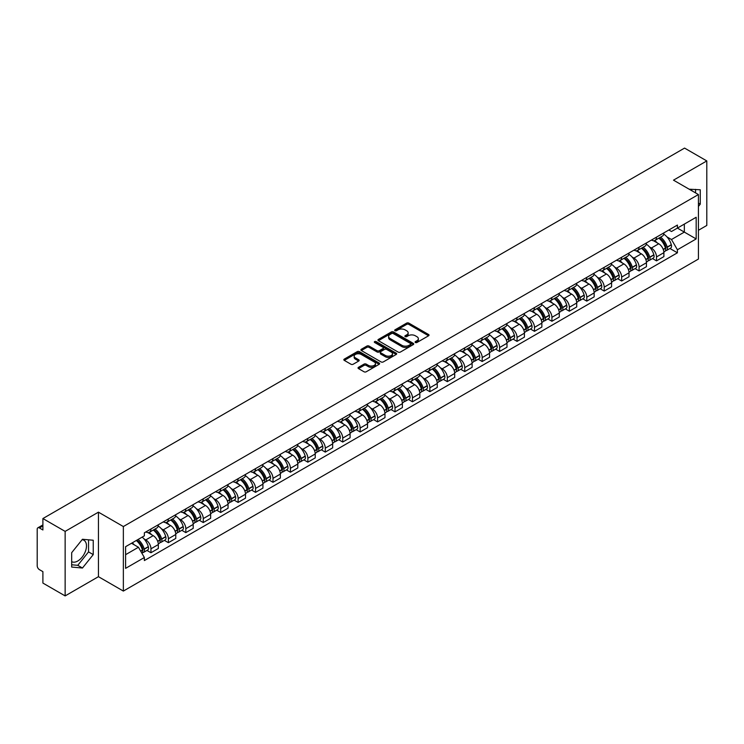 <?xml version="1.0" encoding="UTF-8"?>
<svg xmlns="http://www.w3.org/2000/svg" width="744" height="744" viewBox="0 0 744 744"><rect width="100%" height="100%" fill="white"/><g stroke="black" fill="none" stroke-linecap="round" stroke-linejoin="round"><path stroke-width="1.12" d="M415.394 342.5A1.088 0.623 0 0 0 416.928 342.5L428.581 335.777A1.553 0.893 0 0 0 429.037 335.144A1.553 0.893 0 0 0 428.581 334.502L408.837 323.11A1.553 0.893 0 0 0 406.643 323.11L394.99 329.834A1.088 0.623 0 0 0 396.524 330.727L398.031 329.852A4.966 2.864 0 0 1 405.052 329.852L406.698 330.801A4.966 2.864 0 0 1 408.149 332.828A4.966 2.864 0 0 1 406.698 334.856L405.192 335.721A1.088 0.623 0 0 0 406.726 336.613L408.233 335.739A4.966 2.864 0 0 1 415.254 335.739L416.9 336.688A4.966 2.864 0 0 1 418.351 338.715A4.966 2.864 0 0 1 416.9 340.743L415.394 341.617A1.088 0.623 0 0 0 415.394 342.5L415.394 341.617M689.269 189.255A12.322 7.115 -60 0 1 690.953 189.804A12.322 7.115 -60 0 1 692.264 190.985M82.11 539.707A12.322 7.115 -60 0 1 83.933 540.265A12.322 7.115 -60 0 1 85.82 550.141A12.322 7.115 -60 0 1 77.767 561.004A12.322 7.115 -60 0 1 71.675 561.655M358.487 367.313A1.553 0.893 0 0 0 358.031 367.945A1.553 0.893 0 0 0 358.487 368.578L364.03 371.777A1.553 0.893 0 0 0 366.225 371.777L379.161 364.3A1.553 0.893 0 0 0 379.617 363.667A1.553 0.893 0 0 0 379.161 363.035L359.417 351.633A1.553 0.893 0 0 0 357.232 351.633L344.286 359.11A1.553 0.893 0 0 0 343.83 359.743A1.553 0.893 0 0 0 344.286 360.375L350.973 364.235A1.553 0.893 0 0 0 353.168 364.235L358.71 361.045A1.553 0.893 0 0 0 359.166 360.403A1.553 0.893 0 0 0 358.71 359.771L355.39 357.855A4.148 2.399 0 0 1 354.172 356.162A4.148 2.399 0 0 1 356.739 353.949A4.148 2.399 0 0 1 361.259 354.469L374.26 361.975A4.148 2.399 0 0 1 375.469 363.667A4.148 2.399 0 0 1 372.911 365.881A4.148 2.399 0 0 1 368.392 365.36L366.225 364.114A1.553 0.893 0 0 0 364.03 364.114L358.487 367.313L358.487 368.578M123.355 526.547L98.441 512.16L65.137 531.393L42.901 518.549L684.564 148.093L706.8 160.927L673.497 180.16L698.421 194.547L123.355 526.547L123.355 591.071L698.421 259.061L698.421 194.547M398.142 352.079A1.553 0.893 0 0 0 400.337 352.079L413.283 344.612A1.553 0.893 0 0 0 413.729 343.97A1.553 0.893 0 0 0 413.283 343.337L393.539 331.945A1.553 0.893 0 0 0 391.344 331.945L378.398 339.413A1.553 0.893 0 0 0 377.943 340.045A1.553 0.893 0 0 0 378.398 340.678L398.142 352.079M375.05 342.733A1.088 0.623 0 0 1 376.148 342.891L376.148 341.598L396.227 353.186A1.553 0.893 0 0 1 396.673 353.819A1.553 0.893 0 0 1 396.227 354.451L383.281 361.928A1.553 0.893 0 0 1 381.086 361.928L361.342 350.526L366.876 347.355L366.876 346.062L361.342 349.262A1.553 0.893 0 0 0 360.887 349.894A1.553 0.893 0 0 0 361.342 350.526L361.342 349.262M366.876 347.355A1.553 0.893 0 0 1 369.071 347.355L369.071 346.062A1.553 0.893 0 0 0 366.876 346.062M369.071 346.062L377.078 350.684A1.553 0.893 0 0 0 379.273 350.684L382.946 348.564A1.553 0.893 0 0 0 383.402 347.932A1.553 0.893 0 0 0 382.946 347.299L374.613 342.482A1.088 0.623 0 0 1 376.148 341.598M65.137 531.393L65.137 595.907L42.901 583.073L42.901 571.652L39.432 569.653A3.162 1.823 -120 0 1 37.2 565.775L37.2 529.263A3.162 1.823 -120 0 1 37.851 527.812L42.901 524.901M698.421 230.287L706.8 225.451L706.8 160.927M65.137 595.907L98.441 576.684L123.355 591.071M42.901 518.549L42.901 529.97L39.432 527.97A3.162 1.823 -120 0 0 37.851 527.812M656.515 237.122A7.273 4.194 60 0 1 655.008 240.386L662.383 236.127A7.273 4.194 -120 0 0 663.89 232.872M649.512 246.952L651.372 248.031A7.273 4.194 60 0 1 656.515 256.931L663.89 252.672A7.273 4.194 -120 0 0 658.747 243.772L653.465 240.721M663.89 252.672L663.89 256.615L656.515 260.865L652.516 258.559M655.008 240.386A7.273 4.194 60 0 1 651.428 240.061M656.515 256.931L656.515 260.865M639.077 247.194A7.273 4.194 60 0 1 637.571 250.458L644.946 246.199A7.273 4.194 -120 0 0 646.452 242.935M635.078 268.621L639.077 270.937L646.452 266.678L646.452 262.744A7.273 4.194 -120 0 0 641.319 253.834L636.036 250.784M637.571 250.458A7.273 4.194 60 0 1 634 250.124M632.084 257.024L633.944 258.094A7.273 4.194 60 0 1 639.077 266.994L639.077 270.937M621.649 257.257A7.273 4.194 60 0 1 620.143 260.521L627.518 256.262A7.273 4.194 -120 0 0 629.024 252.997M617.65 278.693L621.649 281L629.024 276.74L629.024 272.806A7.273 4.194 -120 0 0 623.881 263.897L618.599 260.856M620.143 260.521A7.273 4.194 60 0 1 616.562 260.186M614.646 267.087L616.506 268.156A7.273 4.194 60 0 1 621.649 277.066L621.649 281M604.212 267.319A7.273 4.194 60 0 1 602.705 270.584L610.08 266.324A7.273 4.194 -120 0 0 611.587 263.06M600.213 288.756L604.212 291.062L611.587 286.803L611.587 282.869A7.273 4.194 -120 0 0 606.453 273.969L601.171 270.918M602.705 270.584A7.273 4.194 60 0 1 599.134 270.258M597.218 277.149L599.078 278.228A7.273 4.194 60 0 1 604.212 287.128L604.212 291.062M586.784 277.382A7.273 4.194 60 0 1 585.277 280.646L592.652 276.387A7.273 4.194 -120 0 0 594.158 273.122M582.784 298.818L586.784 301.125L594.158 296.865L594.158 292.931A7.273 4.194 -120 0 0 589.016 284.031L583.733 280.981M585.277 280.646A7.273 4.194 60 0 1 581.696 280.321M579.781 287.212L581.641 288.291A7.273 4.194 60 0 1 586.784 297.191L586.784 301.125M569.346 287.454A7.273 4.194 60 0 1 567.839 290.709L575.214 286.459A7.273 4.194 -120 0 0 576.721 283.194M565.347 308.881L569.346 311.197L576.721 306.937L576.721 302.994A7.273 4.194 -120 0 0 571.587 294.094L566.305 291.043M567.839 290.709A7.273 4.194 60 0 1 564.268 290.383M562.352 297.284L564.212 298.353A7.273 4.194 60 0 1 569.346 307.253L569.346 311.197M551.918 297.516A7.273 4.194 60 0 1 550.411 300.781L557.786 296.521A7.273 4.194 -120 0 0 559.293 293.257M547.919 318.944L551.918 321.259L559.293 317L559.293 313.066A7.273 4.194 -120 0 0 554.15 304.157L548.867 301.115M550.411 300.781A7.273 4.194 60 0 1 546.831 300.446M544.915 307.346L546.775 308.416A7.273 4.194 60 0 1 551.918 317.325L551.918 321.259M534.48 307.579A7.273 4.194 60 0 1 532.974 310.843L540.349 306.584A7.273 4.194 -120 0 0 541.855 303.32M530.481 329.015L534.48 331.322L541.855 327.062L541.855 323.129A7.273 4.194 -120 0 0 536.722 314.228L531.439 311.178M532.974 310.843A7.273 4.194 60 0 1 529.403 310.518M527.487 317.409L529.347 318.478A7.273 4.194 60 0 1 534.48 327.388L534.48 331.322M517.052 317.642A7.273 4.194 60 0 1 515.546 320.906L522.92 316.646A7.273 4.194 -120 0 0 524.427 313.382M513.053 339.078L517.052 341.384L524.427 337.125L524.427 333.191A7.273 4.194 -120 0 0 519.284 324.291L514.002 321.241M515.546 320.906A7.273 4.194 60 0 1 511.965 320.58M510.049 327.472L511.909 328.55A7.273 4.194 60 0 1 517.052 337.451L517.052 341.384M499.615 327.704A7.273 4.194 60 0 1 498.108 330.968L505.483 326.718A7.273 4.194 -120 0 0 506.99 323.454M495.616 349.141L499.615 351.447L506.99 347.197L506.99 343.254A7.273 4.194 -120 0 0 501.856 334.354L496.574 331.303M498.108 330.968A7.273 4.194 60 0 1 494.537 330.643M492.621 337.534L494.481 338.613A7.273 4.194 60 0 1 499.615 347.513L499.615 351.447M482.186 337.776A7.273 4.194 60 0 1 480.68 341.04L488.055 336.781A7.273 4.194 -120 0 0 489.561 333.517M478.187 359.203L482.186 361.519L489.561 357.26L489.561 353.326A7.273 4.194 -120 0 0 484.418 344.416L479.136 341.375M480.68 341.04A7.273 4.194 60 0 1 477.099 340.706M475.184 347.606L477.044 348.676A7.273 4.194 60 0 1 482.186 357.585L482.186 361.519M464.749 347.839A7.273 4.194 60 0 1 463.242 351.103L470.617 346.844A7.273 4.194 -120 0 0 472.124 343.579M460.75 369.275L464.749 371.582L472.124 367.322L472.124 363.388A7.273 4.194 -120 0 0 466.99 354.488L461.708 351.438M463.242 351.103A7.273 4.194 60 0 1 459.671 350.777M457.755 357.669L459.615 358.738A7.273 4.194 60 0 1 464.749 367.648L464.749 371.582M447.321 357.901A7.273 4.194 60 0 1 445.814 361.166L453.189 356.906A7.273 4.194 -120 0 0 454.696 353.642M443.322 379.338L447.321 381.644L454.696 377.385L454.696 373.451A7.273 4.194 -120 0 0 449.553 364.551L444.27 361.5M445.814 361.166A7.273 4.194 60 0 1 442.234 360.84M440.318 367.731L442.178 368.81A7.273 4.194 60 0 1 447.321 377.71L447.321 381.644M429.883 367.964A7.273 4.194 60 0 1 428.377 371.228L435.752 366.969A7.273 4.194 -120 0 0 437.258 363.714M425.884 389.4L429.883 391.707L437.258 387.457L437.258 383.513A7.273 4.194 -120 0 0 432.125 374.613L426.842 371.563M428.377 371.228A7.273 4.194 60 0 1 424.805 370.903M422.89 377.794L424.75 378.873A7.273 4.194 60 0 1 429.883 387.773L429.883 391.707M412.455 378.036A7.273 4.194 60 0 1 410.948 381.3L418.323 377.041A7.273 4.194 -120 0 0 419.83 373.776M408.456 399.463L412.455 401.779L419.83 397.519L419.83 393.585A7.273 4.194 -120 0 0 414.687 384.676L409.405 381.626M410.948 381.3A7.273 4.194 60 0 1 407.368 380.965M405.452 387.866L407.312 388.935A7.273 4.194 60 0 1 412.455 397.835L412.455 401.779M395.018 388.098A7.273 4.194 60 0 1 393.511 391.363L400.886 387.103A7.273 4.194 -120 0 0 402.392 383.839M391.019 409.535L395.018 411.841L402.392 407.582L402.392 403.648A7.273 4.194 -120 0 0 397.259 394.738L391.976 391.697M393.511 391.363A7.273 4.194 60 0 1 389.94 391.028M388.024 397.928L389.884 398.998A7.273 4.194 60 0 1 395.018 407.907L395.018 411.841M377.589 398.161A7.273 4.194 60 0 1 376.083 401.425L383.458 397.166A7.273 4.194 -120 0 0 384.964 393.902M373.59 419.597L377.589 421.904L384.964 417.644L384.964 413.711A7.273 4.194 -120 0 0 379.821 404.81L374.539 401.76M376.083 401.425A7.273 4.194 60 0 1 372.502 401.1M370.586 407.991L372.446 409.07A7.273 4.194 60 0 1 377.589 417.97L377.589 421.904M360.152 408.224A7.273 4.194 60 0 1 358.645 411.488L366.02 407.228A7.273 4.194 -120 0 0 367.527 403.964M356.153 429.66L360.152 431.966L367.527 427.707L367.527 423.773A7.273 4.194 -120 0 0 362.393 414.873L357.111 411.823M358.645 411.488A7.273 4.194 60 0 1 355.074 411.162M353.158 418.054L355.018 419.132A7.273 4.194 60 0 1 360.152 428.033L360.152 431.966M342.724 418.295A7.273 4.194 60 0 1 341.217 421.55L348.592 417.3A7.273 4.194 -120 0 0 350.099 414.036M338.725 439.723L342.724 442.038L350.099 437.779L350.099 433.845A7.273 4.194 -120 0 0 344.956 424.936L339.673 421.885M341.217 421.55A7.273 4.194 60 0 1 337.637 421.225M335.721 428.126L337.581 429.195A7.273 4.194 60 0 1 342.724 438.095L342.724 442.038M325.286 428.358A7.273 4.194 60 0 1 323.779 431.622L331.154 427.363A7.273 4.194 -120 0 0 332.661 424.099M321.287 449.785L325.286 452.101L332.661 447.842L332.661 443.908A7.273 4.194 -120 0 0 327.527 434.998L322.245 431.957M323.779 431.622A7.273 4.194 60 0 1 320.208 431.288M318.293 438.188L320.153 439.258A7.273 4.194 60 0 1 325.286 448.167L325.286 452.101M307.858 438.421A7.273 4.194 60 0 1 306.351 441.685L313.726 437.426A7.273 4.194 -120 0 0 315.233 434.161M303.859 459.857L307.858 462.163L315.233 457.904L315.233 453.97A7.273 4.194 -120 0 0 310.09 445.07L304.808 442.02M306.351 441.685A7.273 4.194 60 0 1 302.771 441.359M300.855 448.251L302.715 449.32A7.273 4.194 60 0 1 307.858 458.23L307.858 462.163M290.42 448.483A7.273 4.194 60 0 1 288.914 451.748L296.289 447.488A7.273 4.194 -120 0 0 297.795 444.224M286.421 469.92L290.42 472.226L297.795 467.967L297.795 464.033A7.273 4.194 -120 0 0 292.662 455.133L287.379 452.082M288.914 451.748A7.273 4.194 60 0 1 285.343 451.422M283.427 458.313L285.287 459.392A7.273 4.194 60 0 1 290.42 468.292L290.42 472.226M272.992 458.555A7.273 4.194 60 0 1 271.486 461.81L278.861 457.56A7.273 4.194 -120 0 0 280.367 454.296M268.993 479.982L272.992 482.289L280.367 478.039L280.367 474.095A7.273 4.194 -120 0 0 275.224 465.195L269.942 462.145M271.486 461.81A7.273 4.194 60 0 1 267.905 461.485M265.989 468.376L267.849 469.455A7.273 4.194 60 0 1 272.992 478.355L272.992 482.289M255.555 468.618A7.273 4.194 60 0 1 254.048 471.882L261.423 467.623A7.273 4.194 -120 0 0 262.93 464.358M251.556 490.045L255.555 492.361L262.93 488.101L262.93 484.167A7.273 4.194 -120 0 0 257.796 475.258L252.514 472.217M254.048 471.882A7.273 4.194 60 0 1 250.477 471.547M248.561 478.448L250.421 479.517A7.273 4.194 60 0 1 255.555 488.427L255.555 492.361M238.127 478.68A7.273 4.194 60 0 1 236.62 481.945L243.995 477.685A7.273 4.194 -120 0 0 245.501 474.421M234.128 500.117L238.127 502.423L245.501 498.164L245.501 494.23A7.273 4.194 -120 0 0 240.358 485.33L235.076 482.279M236.62 481.945A7.273 4.194 60 0 1 233.039 481.619M231.124 488.51L232.984 489.58A7.273 4.194 60 0 1 238.127 498.489L238.127 502.423M220.689 488.743A7.273 4.194 60 0 1 219.182 492.007L226.557 487.748A7.273 4.194 -120 0 0 228.064 484.484M216.69 510.179L220.689 512.486L228.064 508.226L228.064 504.293A7.273 4.194 -120 0 0 222.93 495.392L217.648 492.342M219.182 492.007A7.273 4.194 60 0 1 215.611 491.682M213.695 498.573L215.555 499.652A7.273 4.194 60 0 1 220.689 508.552L220.689 512.486M203.261 498.806A7.273 4.194 60 0 1 201.754 502.07L209.129 497.81A7.273 4.194 -120 0 0 210.636 494.555M199.262 520.242L203.261 522.548L210.636 518.298L210.636 514.355A7.273 4.194 -120 0 0 205.493 505.455L200.21 502.405M201.754 502.07A7.273 4.194 60 0 1 198.174 501.744M196.258 508.636L198.118 509.714A7.273 4.194 60 0 1 203.261 518.615L203.261 522.548M185.823 508.877A7.273 4.194 60 0 1 184.317 512.142L191.692 507.882A7.273 4.194 -120 0 0 193.198 504.618M181.824 530.305L185.823 532.62L193.198 528.361L193.198 524.427A7.273 4.194 -120 0 0 188.065 515.518L182.782 512.467M184.317 512.142A7.273 4.194 60 0 1 180.745 511.807M178.83 518.707L180.69 519.777A7.273 4.194 60 0 1 185.823 528.677L185.823 532.62M168.395 518.94A7.273 4.194 60 0 1 166.888 522.204L174.263 517.945A7.273 4.194 -120 0 0 175.77 514.681M164.396 540.376L168.395 542.683L175.77 538.424L175.77 534.49A7.273 4.194 -120 0 0 170.627 525.58L165.345 522.539M166.888 522.204A7.273 4.194 60 0 1 163.308 521.879M161.392 528.77L163.252 529.84A7.273 4.194 60 0 1 168.395 538.749L168.395 542.683M150.958 529.003A7.273 4.194 60 0 1 149.451 532.267L156.826 528.008A7.273 4.194 -120 0 0 158.333 524.743M146.959 550.439L150.958 552.746L158.333 548.486L158.333 544.552A7.273 4.194 -120 0 0 153.199 535.652L147.917 532.602M149.451 532.267A7.273 4.194 60 0 1 145.88 531.941M143.964 538.833L145.824 539.911A7.273 4.194 60 0 1 150.958 548.812L150.958 552.746M668.865 229.998L671.488 231.514L696.179 217.257L684.341 224.093L684.341 232.091L671.488 239.512L666.95 236.89M125.597 554.68L138.449 547.259L144.364 557.516L125.597 568.36L125.597 546.682L144.364 535.838L144.364 532.806L677.412 225.06L677.412 228.092L696.179 238.936L677.412 249.77L671.488 239.512M696.179 217.257L696.179 238.936M144.364 557.516L144.364 560.558L677.412 252.802L677.412 249.77M698.421 206.451L700.262 204.154L700.262 189.776L689.167 189.199M98.441 512.16L98.441 576.684M71.675 567.067L82.454 568.025L93.242 554.615L93.242 540.237L82.454 539.27L71.675 552.69L71.675 567.067M138.449 547.259L131.521 543.26M669.944 248.496L677.412 252.802M695.566 192.901L695.566 189.357M698.421 203.084L700.262 204.154M71.675 564.77L77.767 565.319L88.545 551.899L88.545 539.819M77.767 565.319L82.454 568.025M88.545 551.899L93.242 554.615M415.822 342.659L416.9 342.035A4.966 2.864 0 0 0 418.351 340.008L418.351 338.715M408.149 332.828L408.149 334.121A4.966 2.864 0 0 1 406.698 336.149L405.62 336.762M428.563 335.786L408.837 324.393A1.553 0.893 0 0 0 406.643 324.393L395.417 330.875M413.255 344.621L393.539 333.228A1.553 0.893 0 0 0 391.344 333.228L378.417 340.696M410.539 344.416A1.088 0.623 0 0 0 410.539 343.533L393.204 333.526A1.088 0.623 0 0 0 391.67 333.526L390.079 334.447A4.966 2.864 0 0 0 388.628 336.474A4.966 2.864 0 0 0 390.079 338.492L401.927 345.337A4.966 2.864 0 0 0 408.949 345.337L410.539 344.416L410.539 345.709A1.088 0.623 0 0 0 410.855 345.263L410.855 343.97M388.628 336.474L388.628 337.757A4.966 2.864 0 0 0 390.079 339.785L390.079 338.492M410.539 345.709L408.949 346.63A4.966 2.864 0 0 1 401.927 346.63L390.079 339.785M369.071 347.355L377.078 351.977A1.553 0.893 0 0 0 379.273 351.977L382.946 349.857A1.553 0.893 0 0 0 383.402 349.224L383.402 347.932M376.148 342.891L396.199 354.469M385.392 355.483A4.148 2.399 0 0 0 389.912 356.004A4.148 2.399 0 0 0 392.469 353.791A4.148 2.399 0 0 0 391.26 352.098L386.675 349.447A1.553 0.893 0 0 0 384.481 349.447L380.807 351.577A1.553 0.893 0 0 0 380.361 352.21A1.553 0.893 0 0 0 380.807 352.842L385.392 355.483L385.392 356.776A4.148 2.399 0 0 0 389.912 357.297A4.148 2.399 0 0 0 392.469 355.083L392.469 353.791M380.361 352.21L380.361 353.493A1.553 0.893 0 0 0 380.807 354.135L380.807 352.842M385.392 356.776L380.807 354.135M375.469 363.667L375.469 364.96A4.148 2.399 0 0 1 372.911 367.173A4.148 2.399 0 0 1 368.392 366.653L366.225 365.406A1.553 0.893 0 0 0 364.03 365.406L358.506 368.587M354.172 356.162L354.172 357.455A4.148 2.399 0 0 0 355.39 359.147L355.39 357.855M358.692 361.054L355.39 359.147M379.142 364.318L359.417 352.926A1.553 0.893 0 0 0 357.232 352.926L344.305 360.384L344.286 359.11M659.258 237.931A9.96 5.747 60 0 1 659.305 237.968A9.96 5.747 60 0 1 665.861 246.896L665.917 247.101A1.934 1.116 60 0 1 665.61 248.626A1.934 1.116 60 0 1 665.564 248.645M658.821 238.192A12.006 6.938 60 0 1 665.424 248.096L665.48 248.301A3.99 2.306 60 0 1 664.848 251.435L663.862 252.011M665.536 250.551A3.99 2.306 -120 0 0 666.633 250.403A3.99 2.306 -120 0 0 667.266 247.268L667.21 247.064A12.006 6.938 -120 0 0 660.607 237.159M663.741 234.146A12.006 6.938 60 0 1 671.293 244.711L671.348 244.916A3.99 2.306 60 0 1 670.716 248.05L666.633 250.403M654.72 240.526A12.006 6.938 60 0 1 657.231 242.897M663.071 242.916L664.606 243.799M641.821 248.003A9.96 5.747 60 0 1 641.877 248.031A9.96 5.747 60 0 1 648.424 256.959L648.48 257.173A1.934 1.116 60 0 1 648.182 258.689A1.934 1.116 60 0 1 648.136 258.717M641.384 248.254A12.006 6.938 60 0 1 647.987 258.159L648.052 258.373A3.99 2.306 60 0 1 647.419 261.497L646.424 262.074M648.098 260.623A3.99 2.306 -120 0 0 649.205 260.465A3.99 2.306 -120 0 0 649.838 257.34L649.772 257.126A12.006 6.938 -120 0 0 643.179 247.222M646.304 244.209A12.006 6.938 60 0 1 653.855 254.774L653.911 254.978A3.99 2.306 60 0 1 653.288 258.112L649.205 260.465M637.292 250.598A12.006 6.938 60 0 1 639.803 252.96M645.643 252.979L647.168 253.862M624.393 258.066A9.96 5.747 60 0 1 624.439 258.094A9.96 5.747 60 0 1 630.996 267.031L631.052 267.236A1.934 1.116 60 0 1 630.745 268.751A1.934 1.116 60 0 1 630.698 268.779M623.956 258.317A12.006 6.938 60 0 1 630.559 268.231L630.614 268.435A3.99 2.306 60 0 1 629.982 271.569L628.996 272.137M630.67 270.686A3.99 2.306 -120 0 0 631.768 270.537A3.99 2.306 -120 0 0 632.4 267.403L632.344 267.198A12.006 6.938 -120 0 0 625.741 257.284M628.875 254.271A12.006 6.938 60 0 1 636.427 264.836L636.483 265.05A3.99 2.306 60 0 1 635.85 268.175L631.768 270.537M619.854 260.66A12.006 6.938 60 0 1 622.365 263.023M628.206 263.041L629.74 263.925M606.955 268.128A9.96 5.747 60 0 1 607.011 268.156A9.96 5.747 60 0 1 613.558 277.094L613.614 277.298A1.934 1.116 60 0 1 613.316 278.823A1.934 1.116 60 0 1 613.27 278.842M606.518 268.379A12.006 6.938 60 0 1 613.121 278.293L613.186 278.498A3.99 2.306 60 0 1 612.554 281.632L611.559 282.209M613.233 280.748A3.99 2.306 -120 0 0 614.339 280.6A3.99 2.306 -120 0 0 614.972 277.466L614.907 277.261A12.006 6.938 -120 0 0 608.313 267.347M611.438 264.334A12.006 6.938 60 0 1 618.989 274.908L619.045 275.113A3.99 2.306 60 0 1 618.422 278.247L614.339 280.6M602.426 270.723A12.006 6.938 60 0 1 604.937 273.094M610.778 273.104L612.303 273.987M589.527 278.191A9.96 5.747 60 0 1 589.574 278.228A9.96 5.747 60 0 1 596.13 287.156L596.186 287.361A1.934 1.116 60 0 1 595.879 288.886A1.934 1.116 60 0 1 595.832 288.904M589.09 278.442A12.006 6.938 60 0 1 595.693 288.356L595.749 288.56A3.99 2.306 60 0 1 595.116 291.695L594.131 292.271M595.804 290.811A3.99 2.306 -120 0 0 596.902 290.662A3.99 2.306 -120 0 0 597.534 287.528L597.479 287.324A12.006 6.938 -120 0 0 590.876 277.41M594.01 274.406A12.006 6.938 60 0 1 601.561 284.971L601.617 285.175A3.99 2.306 60 0 1 600.985 288.309L596.902 290.662M584.989 280.786A12.006 6.938 60 0 1 587.5 283.157M593.34 283.176L594.875 284.059M572.09 288.263A9.96 5.747 60 0 1 572.145 288.291A9.96 5.747 60 0 1 578.692 297.219L578.748 297.433A1.934 1.116 60 0 1 578.451 298.949A1.934 1.116 60 0 1 578.404 298.976M571.652 288.514A12.006 6.938 60 0 1 578.255 298.418L578.321 298.623A3.99 2.306 60 0 1 577.688 301.757L576.693 302.334M578.367 300.874A3.99 2.306 -120 0 0 579.474 300.725A3.99 2.306 -120 0 0 580.106 297.591L580.041 297.386A12.006 6.938 -120 0 0 573.447 287.482M576.572 284.468A12.006 6.938 60 0 1 584.124 295.033L584.179 295.238A3.99 2.306 60 0 1 583.556 298.372L579.474 300.725M567.56 290.848A12.006 6.938 60 0 1 570.071 293.22M575.912 293.238L577.437 294.122M554.661 298.325A9.96 5.747 60 0 1 554.708 298.353A9.96 5.747 60 0 1 561.264 307.291L561.32 307.495A1.934 1.116 60 0 1 561.013 309.011A1.934 1.116 60 0 1 560.967 309.039M554.224 298.577A12.006 6.938 60 0 1 560.827 308.49L560.883 308.695A3.99 2.306 60 0 1 560.251 311.829L559.265 312.396M560.939 310.946A3.99 2.306 -120 0 0 562.036 310.797A3.99 2.306 -120 0 0 562.669 307.663L562.613 307.458A12.006 6.938 -120 0 0 556.01 297.544M559.144 294.531A12.006 6.938 60 0 1 566.696 305.096L566.751 305.3A3.99 2.306 60 0 1 566.119 308.435L562.036 310.797M550.123 300.92A12.006 6.938 60 0 1 552.634 303.282M558.474 303.301L560.009 304.184M537.224 308.388A9.96 5.747 60 0 1 537.28 308.416A9.96 5.747 60 0 1 543.827 317.353L543.883 317.558A1.934 1.116 60 0 1 543.585 319.083A1.934 1.116 60 0 1 543.539 319.102M536.787 308.639A12.006 6.938 60 0 1 543.39 318.553L543.455 318.757A3.99 2.306 60 0 1 542.822 321.892L541.827 322.459M543.501 321.008A3.99 2.306 -120 0 0 544.608 320.859A3.99 2.306 -120 0 0 545.24 317.725L545.175 317.521A12.006 6.938 -120 0 0 538.582 307.607M541.706 304.594A12.006 6.938 60 0 1 549.258 315.168L549.314 315.372A3.99 2.306 60 0 1 548.691 318.506L544.608 320.859M532.695 310.983A12.006 6.938 60 0 1 535.206 313.354M541.046 313.363L542.571 314.247M519.796 318.451A9.96 5.747 60 0 1 519.842 318.478A9.96 5.747 60 0 1 526.399 327.416L526.454 327.62A1.934 1.116 60 0 1 526.148 329.146A1.934 1.116 60 0 1 526.101 329.164M519.359 318.702A12.006 6.938 60 0 1 525.962 328.616L526.017 328.82A3.99 2.306 60 0 1 525.385 331.954L524.399 332.531M526.073 331.071A3.99 2.306 -120 0 0 527.171 330.922A3.99 2.306 -120 0 0 527.803 327.788L527.747 327.583A12.006 6.938 -120 0 0 521.144 317.669M524.278 314.666A12.006 6.938 60 0 1 531.83 325.23L531.886 325.435A3.99 2.306 60 0 1 531.253 328.569L527.171 330.922M515.257 321.045A12.006 6.938 60 0 1 517.768 323.417M523.609 323.435L525.143 324.319M502.358 328.523A9.96 5.747 60 0 1 502.414 328.55A9.96 5.747 60 0 1 508.961 337.478L509.017 337.692A1.934 1.116 60 0 1 508.719 339.208A1.934 1.116 60 0 1 508.673 339.227M501.921 328.774A12.006 6.938 60 0 1 508.524 338.678L508.589 338.883A3.99 2.306 60 0 1 507.957 342.017L506.962 342.593M508.636 341.133A3.99 2.306 -120 0 0 509.742 340.984A3.99 2.306 -120 0 0 510.375 337.85L510.31 337.646A12.006 6.938 -120 0 0 503.716 327.741M506.841 324.728A12.006 6.938 60 0 1 514.392 335.293L514.448 335.498A3.99 2.306 60 0 1 513.825 338.632L509.742 340.984M497.829 331.108A12.006 6.938 60 0 1 500.34 333.479M506.18 333.498L507.706 334.382M484.93 338.585A9.96 5.747 60 0 1 484.976 338.613A9.96 5.747 60 0 1 491.533 347.55L491.589 347.755A1.934 1.116 60 0 1 491.282 349.271A1.934 1.116 60 0 1 491.235 349.299M484.493 338.836A12.006 6.938 60 0 1 491.096 348.741L491.152 348.955A3.99 2.306 60 0 1 490.519 352.089L489.533 352.656M491.207 351.205A3.99 2.306 -120 0 0 492.314 351.056A3.99 2.306 -120 0 0 492.937 347.922L492.881 347.708A12.006 6.938 -120 0 0 486.278 337.804M489.413 334.791A12.006 6.938 60 0 1 496.964 345.356L497.02 345.56A3.99 2.306 60 0 1 496.388 348.694L492.314 351.056M480.392 341.18A12.006 6.938 60 0 1 482.903 343.542M488.743 343.561L490.277 344.444M467.492 348.648A9.96 5.747 60 0 1 467.548 348.676A9.96 5.747 60 0 1 474.095 357.613L474.151 357.817A1.934 1.116 60 0 1 473.854 359.333A1.934 1.116 60 0 1 473.807 359.361M467.055 348.899A12.006 6.938 60 0 1 473.658 358.813L473.723 359.017A3.99 2.306 60 0 1 473.091 362.151L472.096 362.719M473.77 361.268A3.99 2.306 -120 0 0 474.877 361.119A3.99 2.306 -120 0 0 475.509 357.985L475.444 357.78A12.006 6.938 -120 0 0 468.85 347.867M471.975 344.853A12.006 6.938 60 0 1 479.527 355.418L479.582 355.632A3.99 2.306 60 0 1 478.959 358.766L474.877 361.119M462.963 351.242A12.006 6.938 60 0 1 465.474 353.605M471.315 353.623L472.84 354.507M450.064 358.71A9.96 5.747 60 0 1 450.111 358.738A9.96 5.747 60 0 1 456.667 367.676L456.723 367.88A1.934 1.116 60 0 1 456.416 369.405A1.934 1.116 60 0 1 456.37 369.424M449.627 358.961A12.006 6.938 60 0 1 456.23 368.875L456.286 369.08A3.99 2.306 60 0 1 455.654 372.214L454.668 372.791M456.342 371.33A3.99 2.306 -120 0 0 457.448 371.182A3.99 2.306 -120 0 0 458.072 368.048L458.016 367.843A12.006 6.938 -120 0 0 451.413 357.929M454.547 354.925A12.006 6.938 60 0 1 462.098 365.49L462.154 365.695A3.99 2.306 60 0 1 461.522 368.829L457.448 371.182M445.526 361.305A12.006 6.938 60 0 1 448.037 363.677M453.877 363.686L455.412 364.579M432.627 368.782A9.96 5.747 60 0 1 432.683 368.81A9.96 5.747 60 0 1 439.23 377.738L439.286 377.943A1.934 1.116 60 0 1 438.988 379.468A1.934 1.116 60 0 1 438.941 379.487M432.19 369.033A12.006 6.938 60 0 1 438.793 378.938L438.858 379.142A3.99 2.306 60 0 1 438.225 382.277L437.23 382.853M438.904 381.393A3.99 2.306 -120 0 0 440.011 381.244A3.99 2.306 -120 0 0 440.643 378.11L440.578 377.906A12.006 6.938 -120 0 0 433.985 368.001M437.109 364.988A12.006 6.938 60 0 1 444.661 375.553L444.717 375.757A3.99 2.306 60 0 1 444.094 378.891L440.011 381.244M428.098 371.368A12.006 6.938 60 0 1 430.609 373.739M436.449 373.758L437.974 374.641M415.199 378.845A9.96 5.747 60 0 1 415.245 378.873A9.96 5.747 60 0 1 421.802 387.81L421.857 388.015A1.934 1.116 60 0 1 421.55 389.531A1.934 1.116 60 0 1 421.504 389.558M414.761 379.096A12.006 6.938 60 0 1 421.364 389L421.42 389.214A3.99 2.306 60 0 1 420.788 392.339L419.802 392.916M421.476 391.465A3.99 2.306 -120 0 0 422.583 391.307A3.99 2.306 -120 0 0 423.206 388.182L423.15 387.968A12.006 6.938 -120 0 0 416.547 378.064M419.681 375.05A12.006 6.938 60 0 1 427.233 385.615L427.288 385.82A3.99 2.306 60 0 1 426.656 388.954L422.583 391.307M410.66 381.44A12.006 6.938 60 0 1 413.171 383.802M419.012 383.82L420.546 384.704M397.761 388.907A9.96 5.747 60 0 1 397.817 388.935A9.96 5.747 60 0 1 404.364 397.873L404.42 398.077A1.934 1.116 60 0 1 404.122 399.593A1.934 1.116 60 0 1 404.076 399.621M397.324 389.159A12.006 6.938 60 0 1 403.927 399.072L403.992 399.277A3.99 2.306 60 0 1 403.36 402.411L402.365 402.978M404.038 401.528A3.99 2.306 -120 0 0 405.145 401.379A3.99 2.306 -120 0 0 405.778 398.245L405.713 398.04A12.006 6.938 -120 0 0 399.119 388.126M402.244 385.113A12.006 6.938 60 0 1 409.795 395.678L409.851 395.892A3.99 2.306 60 0 1 409.228 399.017L405.145 401.379M393.232 391.502A12.006 6.938 60 0 1 395.743 393.864M401.583 393.883L403.108 394.766M380.333 398.97A9.96 5.747 60 0 1 380.379 398.998A9.96 5.747 60 0 1 386.936 407.935L386.992 408.14A1.934 1.116 60 0 1 386.685 409.665A1.934 1.116 60 0 1 386.638 409.684M379.896 399.221A12.006 6.938 60 0 1 386.499 409.135L386.555 409.339A3.99 2.306 60 0 1 385.922 412.474L384.936 413.05M386.61 411.59A3.99 2.306 -120 0 0 387.717 411.441A3.99 2.306 -120 0 0 388.34 408.307L388.284 408.103A12.006 6.938 -120 0 0 381.681 398.189M384.815 395.176A12.006 6.938 60 0 1 392.367 405.75L392.423 405.954A3.99 2.306 60 0 1 391.79 409.088L387.717 411.441M375.794 401.565A12.006 6.938 60 0 1 378.305 403.936M384.146 403.946L385.68 404.829M362.895 409.033A9.96 5.747 60 0 1 362.951 409.07A9.96 5.747 60 0 1 369.498 417.998L369.554 418.202A1.934 1.116 60 0 1 369.257 419.728A1.934 1.116 60 0 1 369.21 419.746M362.458 409.284A12.006 6.938 60 0 1 369.061 419.198L369.126 419.402A3.99 2.306 60 0 1 368.494 422.536L367.499 423.113M369.173 421.653A3.99 2.306 -120 0 0 370.279 421.504A3.99 2.306 -120 0 0 370.912 418.37L370.847 418.165A12.006 6.938 -120 0 0 364.253 408.251M367.378 405.248A12.006 6.938 60 0 1 374.93 415.812L374.985 416.017A3.99 2.306 60 0 1 374.362 419.151L370.279 421.504M358.366 411.627A12.006 6.938 60 0 1 360.877 413.999M366.718 414.017L368.243 414.901M345.467 419.104A9.96 5.747 60 0 1 345.514 419.132A9.96 5.747 60 0 1 352.07 428.06L352.126 428.274A1.934 1.116 60 0 1 351.819 429.79A1.934 1.116 60 0 1 351.773 429.818M345.03 419.356A12.006 6.938 60 0 1 351.633 429.26L351.689 429.465A3.99 2.306 60 0 1 351.056 432.599L350.071 433.175M351.745 431.725A3.99 2.306 -120 0 0 352.851 431.567A3.99 2.306 -120 0 0 353.474 428.432L353.419 428.228A12.006 6.938 -120 0 0 346.816 418.323M349.95 415.31A12.006 6.938 60 0 1 357.501 425.875L357.557 426.079A3.99 2.306 60 0 1 356.925 429.214L352.851 431.567M340.929 421.69A12.006 6.938 60 0 1 343.44 424.061M349.28 424.08L350.815 424.964M328.03 429.167A9.96 5.747 60 0 1 328.085 429.195A9.96 5.747 60 0 1 334.633 438.132L334.688 438.337A1.934 1.116 60 0 1 334.391 439.853A1.934 1.116 60 0 1 334.344 439.881M327.593 429.418A12.006 6.938 60 0 1 334.196 439.332L334.261 439.537A3.99 2.306 60 0 1 333.628 442.671L332.633 443.238M334.307 441.787A3.99 2.306 -120 0 0 335.414 441.638A3.99 2.306 -120 0 0 336.046 438.504L335.981 438.3A12.006 6.938 -120 0 0 329.387 428.386M332.512 425.373A12.006 6.938 60 0 1 340.064 435.938L340.12 436.151A3.99 2.306 60 0 1 339.497 439.276L335.414 441.638M323.501 431.762A12.006 6.938 60 0 1 326.012 434.124M331.852 434.143L333.377 435.026M310.601 439.23A9.96 5.747 60 0 1 310.648 439.258A9.96 5.747 60 0 1 317.204 448.195L317.26 448.399A1.934 1.116 60 0 1 316.953 449.925A1.934 1.116 60 0 1 316.907 449.943M310.164 439.481A12.006 6.938 60 0 1 316.767 449.395L316.823 449.599A3.99 2.306 60 0 1 316.191 452.733L315.205 453.301M316.879 451.85A3.99 2.306 -120 0 0 317.986 451.701A3.99 2.306 -120 0 0 318.609 448.567L318.553 448.362A12.006 6.938 -120 0 0 311.95 438.449M315.084 435.435A12.006 6.938 60 0 1 322.636 446.009L322.691 446.214A3.99 2.306 60 0 1 322.059 449.348L317.986 451.701M306.063 441.824A12.006 6.938 60 0 1 308.574 444.196M314.414 444.205L315.949 445.089M293.164 449.292A9.96 5.747 60 0 1 293.22 449.32A9.96 5.747 60 0 1 299.767 458.258L299.823 458.462A1.934 1.116 60 0 1 299.525 459.987A1.934 1.116 60 0 1 299.479 460.006M292.727 449.543A12.006 6.938 60 0 1 299.33 459.457L299.395 459.662A3.99 2.306 60 0 1 298.762 462.796L297.767 463.373M299.441 461.912A3.99 2.306 -120 0 0 300.548 461.764A3.99 2.306 -120 0 0 301.181 458.63L301.115 458.425A12.006 6.938 -120 0 0 294.522 448.511M297.647 445.507A12.006 6.938 60 0 1 305.198 456.072L305.254 456.277A3.99 2.306 60 0 1 304.631 459.411L300.548 461.764M288.635 451.887A12.006 6.938 60 0 1 291.146 454.259M296.986 454.277L298.511 455.161M275.736 459.364A9.96 5.747 60 0 1 275.782 459.392A9.96 5.747 60 0 1 282.339 468.32L282.394 468.534A1.934 1.116 60 0 1 282.088 470.05A1.934 1.116 60 0 1 282.041 470.069M275.299 459.615A12.006 6.938 60 0 1 281.902 469.52L281.957 469.724A3.99 2.306 60 0 1 281.325 472.858L280.339 473.435M282.013 471.975A3.99 2.306 -120 0 0 283.12 471.826A3.99 2.306 -120 0 0 283.743 468.692L283.687 468.488A12.006 6.938 -120 0 0 277.084 458.583M280.218 455.57A12.006 6.938 60 0 1 287.77 466.135L287.826 466.339A3.99 2.306 60 0 1 287.193 469.473L283.12 471.826M271.197 461.95A12.006 6.938 60 0 1 273.708 464.321M279.549 464.34L281.083 465.223M258.298 469.427A9.96 5.747 60 0 1 258.354 469.455A9.96 5.747 60 0 1 264.901 478.392L264.957 478.597A1.934 1.116 60 0 1 264.659 480.113A1.934 1.116 60 0 1 264.613 480.14M257.861 469.678A12.006 6.938 60 0 1 264.464 479.582L264.529 479.796A3.99 2.306 60 0 1 263.897 482.93L262.902 483.498M264.576 482.047A3.99 2.306 -120 0 0 265.682 481.898A3.99 2.306 -120 0 0 266.315 478.764L266.25 478.55A12.006 6.938 -120 0 0 259.656 468.646M262.781 465.632A12.006 6.938 60 0 1 270.332 476.197L270.388 476.402A3.99 2.306 60 0 1 269.765 479.536L265.682 481.898M253.769 472.022A12.006 6.938 60 0 1 256.28 474.384M262.121 474.402L263.646 475.286M240.87 479.489A9.96 5.747 60 0 1 240.917 479.517A9.96 5.747 60 0 1 247.473 488.455L247.529 488.659A1.934 1.116 60 0 1 247.222 490.175A1.934 1.116 60 0 1 247.175 490.203M240.433 479.741A12.006 6.938 60 0 1 247.036 489.654L247.092 489.859A3.99 2.306 60 0 1 246.459 492.993L245.474 493.56M247.148 492.11A3.99 2.306 -120 0 0 248.254 491.961A3.99 2.306 -120 0 0 248.877 488.827L248.822 488.622A12.006 6.938 -120 0 0 242.219 478.708M245.353 475.695A12.006 6.938 60 0 1 252.904 486.26L252.96 486.474A3.99 2.306 60 0 1 252.328 489.608L248.254 491.961M236.332 482.084A12.006 6.938 60 0 1 238.843 484.446M244.683 484.465L246.218 485.348M223.433 489.552A9.96 5.747 60 0 1 223.488 489.58A9.96 5.747 60 0 1 230.036 498.517L230.091 498.722A1.934 1.116 60 0 1 229.794 500.247A1.934 1.116 60 0 1 229.747 500.266M222.995 489.803A12.006 6.938 60 0 1 229.598 499.717L229.663 499.921A3.99 2.306 60 0 1 229.031 503.056L228.036 503.632M229.71 502.172A3.99 2.306 -120 0 0 230.817 502.023A3.99 2.306 -120 0 0 231.449 498.889L231.384 498.685A12.006 6.938 -120 0 0 224.79 488.771M227.915 485.767A12.006 6.938 60 0 1 235.467 496.332L235.523 496.536A3.99 2.306 60 0 1 234.899 499.67L230.817 502.023M218.903 492.147A12.006 6.938 60 0 1 221.414 494.518M227.255 494.528L228.78 495.42M206.004 499.624A9.96 5.747 60 0 1 206.051 499.652A9.96 5.747 60 0 1 212.607 508.58L212.663 508.784A1.934 1.116 60 0 1 212.356 510.31A1.934 1.116 60 0 1 212.31 510.328M205.567 499.875A12.006 6.938 60 0 1 212.17 509.779L212.226 509.984A3.99 2.306 60 0 1 211.594 513.118L210.608 513.695M212.282 512.235A3.99 2.306 -120 0 0 213.388 512.086A3.99 2.306 -120 0 0 214.012 508.952L213.956 508.747A12.006 6.938 -120 0 0 207.353 498.843M210.487 495.829A12.006 6.938 60 0 1 218.038 506.394L218.094 506.599A3.99 2.306 60 0 1 217.462 509.733L213.388 512.086M201.466 502.209A12.006 6.938 60 0 1 203.977 504.581M209.817 504.599L211.352 505.483M188.567 509.686A9.96 5.747 60 0 1 188.623 509.714A9.96 5.747 60 0 1 195.17 518.652L195.226 518.856A1.934 1.116 60 0 1 194.928 520.372A1.934 1.116 60 0 1 194.882 520.4M188.13 509.938A12.006 6.938 60 0 1 194.733 519.842L194.798 520.056A3.99 2.306 60 0 1 194.165 523.181L193.17 523.757M194.844 522.307A3.99 2.306 -120 0 0 195.951 522.149A3.99 2.306 -120 0 0 196.583 519.024L196.518 518.81A12.006 6.938 -120 0 0 189.925 508.905M193.049 505.892A12.006 6.938 60 0 1 200.601 516.457L200.657 516.661A3.99 2.306 60 0 1 200.034 519.796L195.951 522.149M184.038 512.281A12.006 6.938 60 0 1 186.549 514.643M192.389 514.662L193.914 515.546M171.139 519.749A9.96 5.747 60 0 1 171.185 519.777A9.96 5.747 60 0 1 177.742 528.714L177.797 528.919A1.934 1.116 60 0 1 177.49 530.435A1.934 1.116 60 0 1 177.444 530.463M170.702 520A12.006 6.938 60 0 1 177.305 529.914L177.36 530.119A3.99 2.306 60 0 1 176.728 533.253L175.742 533.82M177.416 532.369A3.99 2.306 -120 0 0 178.523 532.22A3.99 2.306 -120 0 0 179.146 529.086L179.09 528.882A12.006 6.938 -120 0 0 172.487 518.968M175.621 515.955A12.006 6.938 60 0 1 183.173 526.519L183.229 526.733A3.99 2.306 60 0 1 182.596 529.868L178.523 532.22M166.6 522.344A12.006 6.938 60 0 1 169.111 524.706M174.952 524.725L176.486 525.608M153.701 529.812A9.96 5.747 60 0 1 153.757 529.84A9.96 5.747 60 0 1 160.304 538.777L160.36 538.981A1.934 1.116 60 0 1 160.062 540.507A1.934 1.116 60 0 1 160.016 540.525M153.264 530.063A12.006 6.938 60 0 1 159.867 539.977L159.932 540.181A3.99 2.306 60 0 1 159.3 543.315L158.305 543.892M159.979 542.432A3.99 2.306 -120 0 0 161.085 542.283A3.99 2.306 -120 0 0 161.718 539.149L161.653 538.944A12.006 6.938 -120 0 0 155.059 529.031M158.184 526.017A12.006 6.938 60 0 1 165.735 536.591L165.791 536.796A3.99 2.306 60 0 1 165.168 539.93L161.085 542.283M149.172 532.406A12.006 6.938 60 0 1 151.683 534.778M157.523 534.787L159.049 535.671M136.803 540.209A9.96 5.747 60 0 1 142.876 548.84L142.932 549.044A1.934 1.116 60 0 1 142.625 550.569A1.934 1.116 60 0 1 142.578 550.588M136.301 540.497A12.006 6.938 60 0 1 142.439 550.039L142.495 550.244A3.99 2.306 60 0 1 141.946 553.331M142.55 552.494A3.99 2.306 -120 0 0 143.657 552.346A3.99 2.306 -120 0 0 144.28 549.212L144.224 549.007A12.006 6.938 -120 0 0 138.086 539.465M142.169 537.112A12.006 6.938 60 0 1 148.307 546.654L148.363 546.859A3.99 2.306 60 0 1 147.731 549.993L143.657 552.346M132.227 542.85A12.006 6.938 60 0 1 134.245 544.841M140.086 544.859L141.62 545.743M168.395 538.749L175.77 534.49M185.823 528.677L193.198 524.427M203.261 518.615L210.636 514.355M220.689 508.552L228.064 504.293M238.127 498.489L245.501 494.23M255.555 488.427L262.93 484.167M272.992 478.355L280.367 474.095M290.42 468.292L297.795 464.033M307.858 458.23L315.233 453.97M325.286 448.167L332.661 443.908M342.724 438.095L350.099 433.845M360.152 428.033L367.527 423.773M377.589 417.97L384.964 413.711M395.018 407.907L402.392 403.648M412.455 397.835L419.83 393.585M429.883 387.773L437.258 383.513M447.321 377.71L454.696 373.451M464.749 367.648L472.124 363.388M482.186 357.585L489.561 353.326M499.615 347.513L506.99 343.254M517.052 337.451L524.427 333.191M534.48 327.388L541.855 323.129M551.918 317.325L559.293 313.066M569.346 307.253L576.721 302.994M586.784 297.191L594.158 292.931M604.212 287.128L611.587 282.869M621.649 277.066L629.024 272.806M639.077 266.994L646.452 262.744M150.958 548.812L158.333 544.552M145.824 539.911L153.199 535.652M163.252 529.84L170.627 525.58M180.69 519.777L188.065 515.518M198.118 509.714L205.493 505.455M215.555 499.652L222.93 495.392M232.984 489.58L240.358 485.33M250.421 479.517L257.796 475.258M267.849 469.455L275.224 465.195M285.287 459.392L292.662 455.133M302.715 449.32L310.09 445.07M320.153 439.258L327.527 434.998M337.581 429.195L344.956 424.936M355.018 419.132L362.393 414.873M372.446 409.07L379.821 404.81M389.884 398.998L397.259 394.738M407.312 388.935L414.687 384.676M424.75 378.873L432.125 374.613M442.178 368.81L449.553 364.551M459.615 358.738L466.99 354.488M477.044 348.676L484.418 344.416M494.481 338.613L501.856 334.354M511.909 328.55L519.284 324.291M529.347 318.478L536.722 314.228M546.775 308.416L554.15 304.157M564.212 298.353L571.587 294.094M581.641 288.291L589.016 284.031M599.078 278.228L606.453 273.969M616.506 268.156L623.881 263.897M633.944 258.094L641.319 253.834M651.372 248.031L658.747 243.772M42.901 525.971L39.432 527.97M416.9 342.035L416.9 340.743M405.192 336.613L405.192 335.721M406.698 336.149L406.698 334.856M394.99 330.727L394.99 329.834M406.643 324.393L406.643 323.11M408.837 324.393L408.837 323.11M428.581 335.777L428.581 334.502M378.398 340.678L378.398 339.413M391.344 333.228L391.344 331.945M393.539 333.228L393.539 331.945M413.283 344.612L413.283 343.337M401.927 346.63L401.927 345.337M408.949 346.63L408.949 345.337M377.078 351.977L377.078 350.684M379.273 351.977L379.273 350.684M382.946 349.857L382.946 348.564M396.227 354.451L396.227 353.186M364.03 365.406L364.03 364.114M366.225 365.406L366.225 364.114M368.392 366.653L368.392 365.36M358.71 361.045L358.71 359.771M357.232 352.926L357.232 351.633M359.417 352.926L359.417 351.633M379.161 364.3L379.161 363.035M663.295 249.566L665.48 248.301M667.266 247.268L671.348 244.916M667.21 247.064L671.293 244.711M663.22 249.37L666.01 247.743M645.866 259.628L648.052 258.373M649.838 257.34L653.911 254.978M649.772 257.126L653.855 254.774M645.792 259.433L648.582 257.805M628.429 269.691L630.614 268.435M632.4 267.403L636.483 265.05M632.344 267.198L636.427 264.836M628.355 269.495L631.144 267.868M611.001 279.763L613.186 278.498M614.972 277.466L619.045 275.113M614.907 277.261L618.989 274.908M613.121 278.275L613.716 277.931M610.926 279.558L613.121 278.293M593.563 289.825L595.749 288.56M597.534 287.528L601.617 285.175M597.479 287.324L601.561 284.971M595.684 288.337L596.279 288.002M593.489 289.63L595.693 288.356M576.135 299.888L578.321 298.623M580.106 297.591L584.179 295.238M580.041 297.386L584.124 295.033M578.255 298.409L578.851 298.065M576.061 299.692L578.255 298.418M558.697 309.95L560.883 308.695M562.669 307.663L566.751 305.3M562.613 307.458L566.696 305.096M558.623 309.755L561.413 308.128M541.269 320.022L543.455 318.757M545.24 317.725L549.314 315.372M545.175 317.521L549.258 315.168M543.39 318.534L543.985 318.19M541.195 319.818L543.39 318.553M523.832 330.085L526.017 328.82M527.803 327.788L531.886 325.435M527.747 327.583L531.83 325.23M523.757 329.89L526.547 328.253M506.404 340.148L508.589 338.883M510.375 337.85L514.448 335.498M510.31 337.646L514.392 335.293M506.329 339.952L509.119 338.325M488.966 350.21L491.152 348.955M492.937 347.922L497.02 345.56M492.881 347.708L496.964 345.356M488.892 350.015L491.682 348.387M471.538 360.282L473.723 359.017M475.509 357.985L479.582 355.632M475.444 357.78L479.527 355.418M471.464 360.077L474.254 358.45M454.1 370.345L456.286 369.08M458.072 368.048L462.154 365.695M458.016 367.843L462.098 365.49M456.221 368.857L456.816 368.513M454.026 370.14L456.23 368.875M436.672 380.407L438.858 379.142M440.643 378.11L444.717 375.757M440.578 377.906L444.661 375.553M436.598 380.212L439.388 378.584M419.235 390.47L421.42 389.214M423.206 388.182L427.288 385.82M423.15 387.968L427.233 385.615M421.355 388.991L421.95 388.647M419.16 390.274L421.364 389M401.807 400.532L403.992 399.277M405.778 398.245L409.851 395.892M405.713 398.04L409.795 395.678M401.732 400.337L404.522 398.71M384.369 410.604L386.555 409.339M388.34 408.307L392.423 405.954M388.284 408.103L392.367 405.75M386.489 409.116L387.085 408.772M384.295 410.4L386.499 409.135M366.941 420.667L369.126 419.402M370.912 418.37L374.985 416.017M370.847 418.165L374.93 415.812M366.866 420.472L369.656 418.844M349.503 430.729L351.689 429.465M353.474 428.432L357.557 426.079M353.419 428.228L357.501 425.875M349.429 430.534L352.219 428.907M332.075 440.792L334.261 439.537M336.046 438.504L340.12 436.151M335.981 438.3L340.064 435.938M332.001 440.597L334.791 438.969M314.638 450.864L316.823 449.599M318.609 448.567L322.691 446.214M318.553 448.362L322.636 446.009M314.563 450.659L317.353 449.032M297.209 460.927L299.395 459.662M301.181 458.63L305.254 456.277M301.115 458.425L305.198 456.072M299.33 459.439L299.925 459.094M297.135 460.731L299.33 459.457M279.772 470.989L281.957 469.724M283.743 468.692L287.826 466.339M283.687 468.488L287.77 466.135M279.697 470.794L282.488 469.166M262.344 481.052L264.529 479.796M266.315 478.764L270.388 476.402M266.25 478.55L270.332 476.197M264.464 479.573L265.059 479.229M262.269 480.856L264.464 479.582M244.906 491.124L247.092 489.859M248.877 488.827L252.96 486.474M248.822 488.622L252.904 486.26M247.027 489.636L247.622 489.292M244.832 490.919L247.036 489.654M227.478 501.186L229.663 499.921M231.449 498.889L235.523 496.536M231.384 498.685L235.467 496.332M229.598 499.698L230.194 499.354M227.404 500.982L229.598 499.717M210.041 511.249L212.226 509.984M214.012 508.952L218.094 506.599M213.956 508.747L218.038 506.394M209.966 511.054L212.756 509.426M192.612 521.312L194.798 520.056M196.583 519.024L200.657 516.661M196.518 518.81L200.601 516.457M192.538 521.116L195.328 519.489M175.175 531.374L177.36 530.119M179.146 529.086L183.229 526.733M179.09 528.882L183.173 526.519M175.1 531.179L177.89 529.551M157.747 541.446L159.932 540.181M161.718 539.149L165.791 536.796M161.653 538.944L165.735 536.591M157.672 541.241L160.462 539.614M140.746 551.258L142.495 550.244M144.28 549.212L148.363 546.859M144.224 549.007L148.307 546.654M142.43 550.021L143.025 549.686M140.644 551.072L142.439 550.039"/></g></svg>
